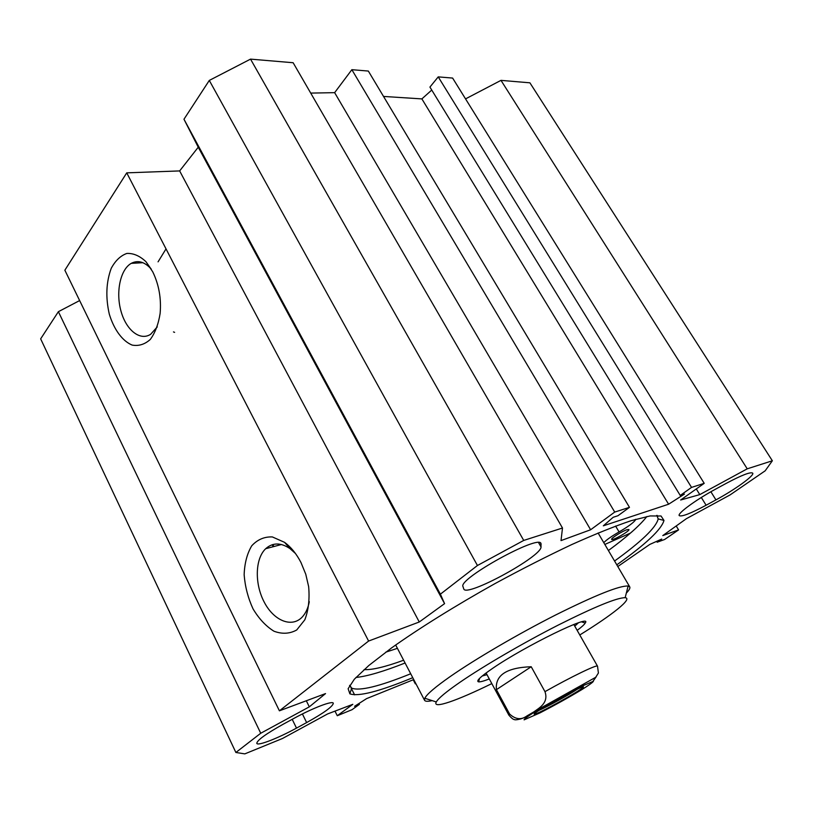 <?xml version="1.0" encoding="UTF-8"?>
<svg xmlns="http://www.w3.org/2000/svg" width="813" height="813" viewBox="0 0 813 813"><rect width="100%" height="100%" fill="white"/><g stroke="black" fill="none" stroke-linecap="round" stroke-linejoin="round"><path stroke-width="1.22" d="M465.534 98.891L500.991 80.365L747.228 468.827L699.79 494.609L680.654 500.005L704.21 483.339L691.538 487.404L680.237 495.442L684.434 494.08L668.611 504.223L603.327 525.818L613.195 517.281L617.982 515.727L629.475 507.342L614.719 512.078L590.624 529.761L561.011 540.604L562.494 528.013L293.137 62.733L250.536 59.125L209.297 80.426L183.972 119.237L198.25 147.204L179.653 170.923L126.747 172.854L64.857 270.211L279.408 710.816L368.604 641.051L419.264 621.996L444.579 603.632L440.392 594.171L477.444 565.502L523.724 540.432L562.494 528.013M747.228 468.827L772.35 460.778L529.903 82.814L500.991 80.365M79.644 300.566L58.384 311.684L40.65 338.858L235.882 752.482L260.729 733.255L309.316 706.843L325.535 693.591L279.408 710.816M310.708 93.088L334.641 92.662L351.856 69.684L368.34 71.056L629.475 507.342M383.523 96.432L421.876 98.901L431.744 90.05M680.237 495.442L429.925 87.082L438.227 76.879L452.617 78.068L704.21 483.339M306.643 722.574L296.501 728.102C277.822 738.346 257.487 746.263 256.786 743.346C257.091 740.257 265.942 733.854 283.331 724.149L294.062 718.316C313.249 707.808 332.812 700.4 333.32 703.255C332.832 706.507 323.94 712.95 306.643 722.574L302.406 713.956M706.111 505.229C690.511 513.542 681.548 517.007 679.221 515.605C677.158 513.531 696.101 499.649 715.796 489.03L726.161 483.4C741.741 475.117 750.592 471.703 752.716 473.146C754.657 475.453 735.033 489.589 715.938 499.883L706.111 505.229L701.314 497.475M463.725 588.825L463.004 586.59C457.689 579.08 539.314 534.029 540.991 543.541L541.021 546.915C542.068 556.305 466.225 597.636 463.786 588.978L463.725 588.825M334.976 711.121L337.283 715.725L352.812 704.322L327.619 713.936L282.477 738.499L244.825 753.875L235.882 752.482M337.283 715.725L352.08 709.678L359.407 704.343L354.59 706.294L366.561 698.631L413.746 679.566M415.819 683.53L415.341 683.865L415.88 683.642M772.35 460.778L765.175 470.808L730.094 494.904L686.385 518.684L662.788 535.584L678.581 529.893L664.617 539.486L657.168 542.21L661.711 539.07L649.76 544.446L617.799 566.529M616.803 564.832C645.776 544.243 661.508 529.446 663.987 520.442L661.03 515.991L650.105 515.94L631.142 520.686C614.658 526.245 594.892 534.192 571.834 544.527C547.362 556.062 521.844 569.039 495.269 583.449C455.646 605.573 419.112 628.337 391.49 647.981L368.878 665.461L354.346 679.211L348.127 688.723L349.875 693.835C358.452 696.863 379.417 691.477 412.76 677.686M157.275 326.887L150.649 334.285C139.948 341.287 126.005 329.956 120.913 310.861C115.649 291.877 120.365 269.418 131.259 263.351C137.793 259.947 144.308 261.695 150.801 268.585L151.269 269.113M152.722 271.796L145.954 261.705C139.745 255.851 133.352 253.107 126.798 253.453C120.558 255.699 115.375 260.638 111.249 268.29C106.147 282.07 105.497 297.355 109.298 314.153C114.003 329.59 122.428 341.094 132.153 345.088C138.708 346.277 144.755 344.407 150.293 339.448C155.161 332.812 158.444 324.123 160.131 313.401C161.391 298.412 158.921 284.55 152.722 271.796M126.747 172.854L368.604 641.051M300.983 562.535C296.44 553.765 290.963 547.037 284.54 542.332L272.365 536.936C264.316 536.61 257.436 539.578 251.715 545.828C247.081 553.694 244.561 563.338 244.144 574.761C245.069 586.58 248.026 597.951 253.016 608.846C258.991 618.815 265.983 626.274 273.981 631.223C282.152 634.262 289.733 633.845 296.715 629.984L304.834 619.791C308.493 610.207 309.763 599.151 308.645 586.63L305.759 574.212L300.983 562.535M309.296 601.711C308.086 608.104 305.769 613.154 302.355 616.894C291.989 628.195 273.981 620.858 264.337 602.342C254.51 583.988 255.018 558.826 265.668 548.724C272.67 542.464 280.79 542.434 290.048 548.643L295.475 553.511M410.717 673.764C379.356 686.467 359.671 691.253 351.653 688.133L349.732 685.278M656.813 515.391L658.195 518.918C656.111 527.485 641.569 541.519 614.567 561.021M405.087 663.002C383.716 671.447 367.334 676.274 355.921 677.483M646.894 516.509C639.78 525.554 626.955 536.895 608.398 550.533M421.876 98.901L668.611 504.223M438.227 76.879L691.538 487.404M696.294 488.948L699.79 494.609M334.641 92.662L590.624 529.761M351.856 69.684L614.719 512.078M250.536 59.125L523.724 540.432M413.207 679.78L415.341 683.865M272.203 544.74L273.198 546.712M278.168 544.009L278.788 545.218M350.931 687.625L354.59 694.841M358.97 703.489L359.407 704.343M272.863 544.537L273.869 546.529M58.384 311.684L260.729 733.255M306.308 700.765L309.316 706.843M179.653 170.923L419.264 621.996M198.25 147.204L444.579 603.632M183.972 119.237L440.392 594.171M209.297 80.426L477.444 565.502M676.203 525.981L678.581 529.893M656.65 541.346L657.168 542.21M385.779 652.158L397.425 648.337M626.325 593.114C629.171 590.167 630.319 588.104 629.77 586.935L628.124 586.021C619.526 585.533 595.421 595.167 555.787 614.913C518.155 633.977 475.29 659.069 450.056 676.66C435.189 687.087 426.774 694.282 424.813 698.255L424.538 700.227C425.158 701.487 427.699 701.619 432.15 700.623M491.814 683.601C457.008 700.704 432.069 709.464 436.286 701.954C438.309 698.326 446.266 691.721 460.168 682.127C483.745 665.959 523.338 642.87 558.094 625.156C594.71 606.783 617.067 597.626 625.156 597.697C633.144 598.409 612.463 614.791 579.781 634.973M578.429 622.809L574.771 626.142M486.987 674.668L482.221 675.999M577.169 630.37C581.732 626.975 584.425 624.516 585.258 622.982C592.819 613.002 524.944 646.01 492.353 668.55C480.31 676.833 475.737 681.264 478.613 681.853C480.29 682.026 483.857 681.06 489.304 678.946M603.785 542.657C606.396 539.903 611.498 536.326 619.079 531.936C627.971 526.753 633.429 522.769 635.461 519.985L635.857 519.263M364.082 669.617C372.1 670.054 385.281 666.924 403.634 660.227M632.91 530.94L630.38 533.115L604.831 544.446M627.077 529.68L628.916 529.517C630.146 530.859 612.098 541.153 611.661 539.375C610.624 538.47 622.291 531.123 627.077 529.68M139.562 261.766L139.145 262.904M579.771 686.467L580.767 685.948M577.586 689.058C569.639 694.444 547.647 706.588 538.856 710.46M534.527 711.487L535.533 710.897M496.418 689.658C494.995 675.227 506.59 667.585 531.214 666.741L544.974 691.65C548.866 702.899 539.304 707.889 533.684 711.985L527.17 715.786C521.418 720.145 515.554 719.546 509.578 713.997L496.418 689.658L531.214 666.741M593.043 681.243L596.092 676.924M541.438 708.824C535.33 712.645 533.033 714.434 534.558 714.19C538.816 713.692 579.964 690.969 582.992 687.452C587.769 683.286 557.088 699.028 541.438 708.824M292.202 719.322L296.501 728.102M710.887 491.763L715.938 499.883M541.021 546.915L538.562 542.606M540.411 542.972L541.133 544.243M174.602 332.365L173.484 331.917M158.068 261.847L166.025 248.89M615.604 526.062L619.079 531.936M635.156 519.466L635.461 519.985M544.974 691.65C571.183 676.792 597.667 664.038 597.525 666.193L598.409 673.012L595.705 677.3L533.684 711.985M508.887 715.176L509.578 713.997M582.179 689.404C568.836 697.442 554.751 705.278 539.934 712.91L524.1 719.851C523.958 719.18 527.302 716.67 534.141 712.31C548.003 703.916 562.748 695.704 578.368 687.686L593.409 681.274C592.88 682.31 589.14 685.024 582.179 689.404M150.801 268.585L145.954 261.705M142.885 262.701L131.259 263.351M290.048 548.643L284.54 542.332M281.45 544.507L265.668 548.724M351.653 688.133L349.875 693.835M658.195 518.918L663.987 520.442M657.788 516.499L657.117 515.401M350.017 686.396L349.58 685.532M395.667 644.983L424.538 700.227M598.104 532.982L629.699 586.813M625.156 597.697L628.124 586.021M436.286 701.954L424.813 698.255M479.579 678.367L478.613 681.853M581.6 621.894L585.258 622.982M597.504 666.162L573.815 624.475M527.17 715.775C521.794 719.82 513.765 720.176 514.792 719.596C513.633 719.84 511.662 718.346 508.867 715.135L486.072 672.991M534.802 713.296L534.558 714.19M582.057 687.168L582.992 687.452"/></g></svg>
